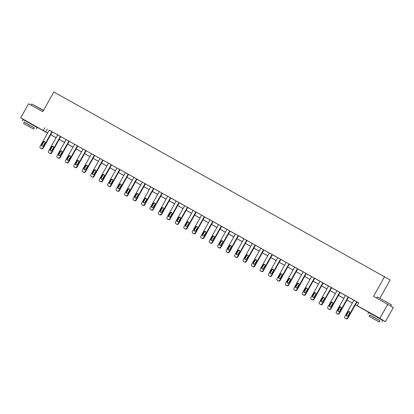 <?xml version="1.0" encoding="UTF-8"?>
<svg xmlns="http://www.w3.org/2000/svg" width="414" height="414" viewBox="0 0 414 414"><rect width="100%" height="100%" fill="white"/><g stroke="black" fill="none" stroke-linecap="round" stroke-linejoin="round"><path stroke-width="0.62" d="M26.418 121.147L34.072 125.442M372.015 314.066L379.669 318.361M379.98 298.106L390.169 279.952L53.836 91.98L42.782 111.682L28.597 103.759L20.7 117.83L47.641 132.966M384.627 276.63L373.568 296.331L393.3 307.571L385.403 321.642L379.633 318.418M371.969 314.143L355.414 304.802M47.589 133.065L34.036 125.504M26.372 121.224L20.7 117.83M387.758 304.249L379.861 318.319L385.403 321.642M49.307 153.087A1.289 1.242 120.9 0 0 49.37 153.128L49.913 153.428A1.289 1.242 120.9 0 0 51.631 152.911L60.796 136.579L60.423 136.351L51.253 152.683A1.289 1.242 -59.1 0 1 49.54 153.206L48.997 152.901A1.289 1.242 -59.1 0 1 48.541 151.172L57.706 134.84L60.423 136.351M66.235 162.536A1.289 1.242 120.9 0 0 66.297 162.578L66.84 162.878A1.289 1.242 120.9 0 0 68.558 162.36L77.723 146.023L77.346 145.8L68.181 162.133A1.289 1.242 -59.1 0 1 66.468 162.655L65.924 162.35A1.289 1.242 -59.1 0 1 65.469 160.622L74.634 144.284L77.346 145.8M83.162 171.986A1.289 1.242 120.9 0 0 83.224 172.022L83.768 172.327A1.289 1.242 120.9 0 0 85.486 171.805L94.651 155.473L94.273 155.25L85.108 171.582A1.289 1.242 -59.1 0 1 83.395 172.105L82.852 171.8A1.289 1.242 -59.1 0 1 82.396 170.066L91.561 153.734L94.273 155.25M100.09 181.435A1.289 1.242 120.9 0 0 100.152 181.472L100.695 181.777A1.289 1.242 120.9 0 0 102.413 181.254L111.578 164.922L111.2 164.7L102.035 181.032A1.289 1.242 -59.1 0 1 100.323 181.549L99.779 181.249A1.289 1.242 -59.1 0 1 99.324 179.516L108.489 163.183L111.2 164.7M117.017 190.885A1.289 1.242 120.9 0 0 117.079 190.921L117.623 191.227A1.289 1.242 120.9 0 0 119.341 190.704L128.506 174.372L128.128 174.149L118.963 190.481A1.289 1.242 -59.1 0 1 117.245 190.999L116.707 190.699A1.289 1.242 -59.1 0 1 116.251 188.965L125.416 172.633L128.128 174.149M133.945 200.335A1.289 1.242 120.9 0 0 134.007 200.371L134.55 200.676A1.289 1.242 120.9 0 0 136.268 200.153L145.433 183.821L145.055 183.599L135.89 199.931A1.289 1.242 -59.1 0 1 134.172 200.448L133.634 200.148A1.289 1.242 -59.1 0 1 133.179 198.415L142.344 182.082L145.055 183.599M150.872 209.784A1.289 1.242 120.9 0 0 150.934 209.82L151.477 210.121A1.289 1.242 120.9 0 0 153.196 209.603L162.36 193.271L161.983 193.048L152.818 209.38A1.289 1.242 -59.1 0 1 151.1 209.898L150.561 209.598A1.289 1.242 -59.1 0 1 150.106 207.864L159.271 191.532L161.983 193.048M167.799 219.234A1.289 1.242 120.9 0 0 167.861 219.27L168.405 219.57A1.289 1.242 120.9 0 0 170.118 219.053L179.288 202.72L178.91 202.493L169.745 218.83A1.289 1.242 -59.1 0 1 168.027 219.348L167.489 219.042A1.289 1.242 -59.1 0 1 167.033 217.314L176.198 200.981L178.91 202.493M184.727 228.678A1.289 1.242 120.9 0 0 184.789 228.719L185.332 229.02A1.289 1.242 120.9 0 0 187.045 228.502L196.215 212.17L195.838 211.942L186.673 228.274A1.289 1.242 -59.1 0 1 184.954 228.797L184.416 228.492A1.289 1.242 -59.1 0 1 183.961 226.763L193.126 210.431L195.838 211.942M201.654 238.128A1.289 1.242 120.9 0 0 201.716 238.169L202.26 238.469A1.289 1.242 120.9 0 0 203.973 237.952L213.143 221.619L212.765 221.392L203.6 237.724A1.289 1.242 -59.1 0 1 201.882 238.247L201.339 237.941A1.289 1.242 -59.1 0 1 200.888 236.213L210.053 219.881L212.765 221.392M218.582 247.577A1.289 1.242 120.9 0 0 218.644 247.619L219.187 247.919A1.289 1.242 120.9 0 0 220.9 247.401L230.07 231.064L229.692 230.841L220.527 247.174A1.289 1.242 -59.1 0 1 218.809 247.696L218.266 247.391A1.289 1.242 -59.1 0 1 217.816 245.662L226.981 229.325L229.692 230.841M235.509 257.027A1.289 1.242 120.9 0 0 235.571 257.063L236.115 257.368A1.289 1.242 120.9 0 0 237.827 256.846L246.992 240.513L246.62 240.291L237.455 256.623A1.289 1.242 -59.1 0 1 235.737 257.146L235.193 256.84A1.289 1.242 -59.1 0 1 234.743 255.112L243.908 238.774L246.62 240.291M252.436 266.476A1.289 1.242 120.9 0 0 252.499 266.512L253.042 266.818A1.289 1.242 120.9 0 0 254.755 266.295L263.92 249.963L263.547 249.74L254.382 266.073A1.289 1.242 -59.1 0 1 252.664 266.59L252.121 266.29A1.289 1.242 -59.1 0 1 251.671 264.556L260.836 248.224L263.547 249.74M269.359 275.926A1.289 1.242 120.9 0 0 269.426 275.962L269.969 276.267A1.289 1.242 120.9 0 0 271.682 275.745L280.847 259.412L280.475 259.19L271.31 275.522A1.289 1.242 -59.1 0 1 269.592 276.04L269.048 275.74A1.289 1.242 -59.1 0 1 268.598 274.006L277.763 257.674L280.475 259.19M286.286 285.375A1.289 1.242 120.9 0 0 286.353 285.412L286.897 285.717A1.289 1.242 120.9 0 0 288.61 285.194L297.775 268.862L297.402 268.639L288.237 284.972A1.289 1.242 -59.1 0 1 286.519 285.489L285.976 285.189A1.289 1.242 -59.1 0 1 285.525 283.455L294.69 267.123L297.402 268.639M303.214 294.825A1.289 1.242 120.9 0 0 303.281 294.861L303.819 295.166A1.289 1.242 120.9 0 0 305.537 294.644L314.702 278.311L314.329 278.089L305.165 294.421A1.289 1.242 -59.1 0 1 303.446 294.939L302.903 294.639A1.289 1.242 -59.1 0 1 302.453 292.905L311.618 276.573L314.329 278.089M320.141 304.274A1.289 1.242 120.9 0 0 320.208 304.311L320.746 304.611A1.289 1.242 120.9 0 0 322.465 304.093L331.63 287.761L331.257 287.533L322.092 303.871A1.289 1.242 -59.1 0 1 320.374 304.388L319.831 304.088A1.289 1.242 -59.1 0 1 319.38 302.355L328.545 286.022L331.257 287.533M337.068 313.719A1.289 1.242 120.9 0 0 337.136 313.76L337.674 314.06A1.289 1.242 120.9 0 0 339.392 313.543L348.557 297.211L348.184 296.983L339.019 313.315A1.289 1.242 -59.1 0 1 337.301 313.838L336.758 313.533A1.289 1.242 -59.1 0 1 336.308 311.804L345.473 295.472L348.184 296.983M355.429 304.776L359.585 307.095L357.21 305.672L358.788 302.862L49.219 130.151M52.314 131.88L57.686 134.876M60.78 136.604L66.147 139.601M69.242 141.329L74.613 144.326M77.708 146.054L83.074 149.05M86.169 150.779L91.541 153.775M94.635 155.504L100.002 158.5M103.096 160.228L108.468 163.225M111.563 164.953L116.929 167.949M120.024 169.678L125.395 172.674M128.49 174.403L133.857 177.399M136.951 179.127L142.323 182.124M145.417 183.852L150.784 186.849M153.879 188.572L159.25 191.573M162.345 193.297L167.711 196.298M170.806 198.021L176.178 201.023M179.272 202.746L184.639 205.748M187.733 207.471L193.105 210.472M196.195 212.196L201.566 215.192M204.661 216.92L210.033 219.917M213.122 221.645L218.494 224.642M221.588 226.37L226.96 229.366M230.049 231.095L235.421 234.091M238.516 235.82L243.887 238.816M246.977 240.544L252.349 243.541M255.443 245.269L260.815 248.265M263.904 249.994L269.276 252.99M272.371 254.719L277.737 257.715M280.832 259.443L286.203 262.44M289.298 264.168L294.664 267.165M297.759 268.893L303.131 271.889M306.225 273.618L311.592 276.614M314.687 278.337L320.058 281.339M323.153 283.062L328.519 286.064M331.614 287.787L336.986 290.788M340.08 292.512L345.447 295.513M348.541 297.236L353.913 300.233M357.008 301.961L358.747 302.934M345.535 318.444A1.289 1.242 120.9 0 0 345.597 318.485L346.14 318.785A1.289 1.242 120.9 0 0 347.858 318.268L357.023 301.935L356.645 301.708L347.481 318.04A1.289 1.242 -59.1 0 1 345.768 318.563L345.224 318.257A1.289 1.242 -59.1 0 1 344.769 316.529L353.934 300.197L356.645 301.708M328.607 308.999A1.289 1.242 120.9 0 0 328.669 309.035L329.213 309.336A1.289 1.242 120.9 0 0 330.931 308.818L340.096 292.486L339.718 292.258L330.553 308.596A1.289 1.242 -59.1 0 1 328.84 309.113L328.297 308.808A1.289 1.242 -59.1 0 1 327.841 307.079L337.006 290.747L339.718 292.258M311.68 299.55A1.289 1.242 120.9 0 0 311.742 299.586L312.285 299.886A1.289 1.242 120.9 0 0 314.003 299.369L323.168 283.036L322.791 282.809L313.626 299.146A1.289 1.242 -59.1 0 1 311.913 299.664L311.369 299.363A1.289 1.242 -59.1 0 1 310.914 297.63L320.079 281.297L322.791 282.809M294.752 290.1A1.289 1.242 120.9 0 0 294.815 290.136L295.358 290.442A1.289 1.242 120.9 0 0 297.076 289.919L306.241 273.587L305.863 273.364L296.698 289.696A1.289 1.242 -59.1 0 1 294.985 290.214L294.442 289.914A1.289 1.242 -59.1 0 1 293.987 288.18L303.151 271.848L305.863 273.364M277.825 280.651A1.289 1.242 120.9 0 0 277.887 280.687L278.431 280.992A1.289 1.242 120.9 0 0 280.149 280.469L289.314 264.137L288.941 263.915L279.771 280.247A1.289 1.242 -59.1 0 1 278.058 280.764L277.515 280.464A1.289 1.242 -59.1 0 1 277.059 278.731L286.224 262.398L288.941 263.915M260.898 271.201A1.289 1.242 120.9 0 0 260.96 271.237L261.503 271.543A1.289 1.242 120.9 0 0 263.221 271.02L272.386 254.688L272.014 254.465L262.843 270.797A1.289 1.242 -59.1 0 1 261.13 271.315L260.587 271.015A1.289 1.242 -59.1 0 1 260.132 269.281L269.297 252.949L272.014 254.465M243.97 261.751A1.289 1.242 120.9 0 0 244.032 261.788L244.576 262.093A1.289 1.242 120.9 0 0 246.294 261.57L255.459 245.238L255.086 245.016L245.916 261.348A1.289 1.242 -59.1 0 1 244.203 261.871L243.66 261.565A1.289 1.242 -59.1 0 1 243.204 259.832L252.369 243.499L255.086 245.016M227.043 252.302A1.289 1.242 120.9 0 0 227.105 252.338L227.648 252.643A1.289 1.242 120.9 0 0 229.366 252.126L238.531 235.789L238.159 235.566L228.994 251.898A1.289 1.242 -59.1 0 1 227.276 252.421L226.732 252.116A1.289 1.242 -59.1 0 1 226.277 250.387L235.442 234.05L238.159 235.566M210.115 242.852A1.289 1.242 120.9 0 0 210.177 242.894L210.721 243.194A1.289 1.242 120.9 0 0 212.439 242.676L221.604 226.344L221.231 226.116L212.066 242.449A1.289 1.242 -59.1 0 1 210.348 242.971L209.805 242.666A1.289 1.242 -59.1 0 1 209.349 240.938L218.514 224.605L221.231 226.116M193.188 233.403A1.289 1.242 120.9 0 0 193.25 233.444L193.793 233.744A1.289 1.242 120.9 0 0 195.511 233.227L204.676 216.895L204.304 216.667L195.139 232.999A1.289 1.242 -59.1 0 1 193.421 233.522L192.877 233.217A1.289 1.242 -59.1 0 1 192.422 231.488L201.592 215.156L204.304 216.667M176.261 223.953A1.289 1.242 120.9 0 0 176.323 223.995L176.866 224.295A1.289 1.242 120.9 0 0 178.584 223.777L187.749 207.445L187.376 207.217L178.211 223.55A1.289 1.242 -59.1 0 1 176.493 224.072L175.95 223.767A1.289 1.242 -59.1 0 1 175.495 222.039L184.665 205.706L187.376 207.217M159.333 214.509A1.289 1.242 120.9 0 0 159.395 214.545L159.939 214.845A1.289 1.242 120.9 0 0 161.657 214.328L170.822 197.995L170.449 197.768L161.284 214.105A1.289 1.242 -59.1 0 1 159.566 214.623L159.023 214.323A1.289 1.242 -59.1 0 1 158.567 212.589L167.737 196.257L170.449 197.768M142.406 205.059A1.289 1.242 120.9 0 0 142.468 205.096L143.011 205.401A1.289 1.242 120.9 0 0 144.729 204.878L153.894 188.546L153.522 188.323L144.357 204.656A1.289 1.242 -59.1 0 1 142.639 205.173L142.095 204.873A1.289 1.242 -59.1 0 1 141.64 203.139L150.81 186.807L153.522 188.323M125.478 195.61A1.289 1.242 120.9 0 0 125.54 195.646L126.084 195.951A1.289 1.242 120.9 0 0 127.802 195.429L136.967 179.096L136.594 178.874L127.429 195.206A1.289 1.242 -59.1 0 1 125.711 195.724L125.168 195.424A1.289 1.242 -59.1 0 1 124.717 193.69L133.882 177.358L136.594 178.874M108.551 186.16A1.289 1.242 120.9 0 0 108.618 186.196L109.156 186.502A1.289 1.242 120.9 0 0 110.874 185.979L120.039 169.647L119.667 169.424L110.502 185.757A1.289 1.242 -59.1 0 1 108.784 186.274L108.24 185.974A1.289 1.242 -59.1 0 1 107.79 184.24L116.955 167.908L119.667 169.424M91.623 176.711A1.289 1.242 120.9 0 0 91.691 176.747L92.229 177.052A1.289 1.242 120.9 0 0 93.947 176.53L103.112 160.197L102.739 159.975L93.574 176.307A1.289 1.242 -59.1 0 1 91.856 176.83L91.313 176.524A1.289 1.242 -59.1 0 1 90.863 174.791L100.028 158.458L102.739 159.975M74.696 167.261A1.289 1.242 120.9 0 0 74.763 167.297L75.301 167.603A1.289 1.242 120.9 0 0 77.02 167.085L86.184 150.748L85.812 150.525L76.647 166.858A1.289 1.242 -59.1 0 1 74.929 167.38L74.385 167.075A1.289 1.242 -59.1 0 1 73.935 165.346L83.1 149.009L85.812 150.525M57.769 157.812A1.289 1.242 120.9 0 0 57.836 157.853L58.374 158.153A1.289 1.242 120.9 0 0 60.092 157.636L69.257 141.303L68.884 141.076L59.719 157.408A1.289 1.242 -59.1 0 1 58.001 157.931L57.458 157.625A1.289 1.242 -59.1 0 1 57.008 155.897L66.173 139.565L68.884 141.076M40.841 148.362A1.289 1.242 120.9 0 0 40.908 148.403L41.452 148.704A1.289 1.242 120.9 0 0 43.165 148.186L52.33 131.854L51.957 131.626L42.792 147.958A1.289 1.242 -59.1 0 1 41.074 148.481L40.531 148.176A1.289 1.242 -59.1 0 1 40.08 146.447L49.245 130.115L51.957 131.626M44.929 127.662L43.351 130.472M357.21 305.672L379.861 318.319M47.631 132.992L46.518 132.371L47.61 133.029M352.319 303.074L346.948 300.078M343.853 298.349L338.486 295.353M335.392 293.624L330.02 290.628M326.931 288.9L321.559 285.903M318.464 284.175L313.093 281.178M310.003 279.45L304.632 276.454M296.181 271.703L301.552 274.705L296.165 271.729M293.076 270L287.704 267.004M284.609 265.276L279.238 262.279M276.148 260.556L270.777 257.555M267.682 255.831L262.31 252.83M259.221 251.107L253.849 248.105M250.755 246.382L245.388 243.38M242.293 241.657L236.922 238.661M233.827 236.932L228.461 233.936M225.366 232.207L219.994 229.211M216.9 227.483L211.533 224.486M208.439 222.758L203.067 219.762M199.972 218.033L194.606 215.037M191.511 213.308L186.14 210.312M183.045 208.584L177.678 205.587M174.584 203.859L169.212 200.862M166.117 199.134L160.751 196.138M157.656 194.409L152.285 191.413M149.19 189.684L143.824 186.688M140.729 184.96L135.357 181.963M132.263 180.235L126.896 177.239M123.802 175.515L118.43 172.514M115.335 170.791L109.969 167.789M106.874 166.066L101.502 163.064M98.408 161.341L93.041 158.339L98.423 161.315M89.947 156.616L84.575 153.62M81.486 151.891L76.114 148.895M73.019 147.167L67.648 144.17M64.558 142.442L59.186 139.446M56.092 137.717L50.72 134.721M50.736 134.695L56.107 137.691M59.202 139.42L64.568 142.416M67.663 144.144L73.035 147.141M76.129 148.869L81.496 151.866M84.591 153.594L89.962 156.59M101.518 163.044L106.89 166.04M109.984 167.768L115.351 170.765M118.445 172.488L123.817 175.489M126.907 177.213L132.278 180.214M135.373 181.937L140.744 184.939M143.834 186.662L149.206 189.664M152.3 191.387L157.672 194.389M160.761 196.112L166.133 199.108M169.228 200.837L174.599 203.833M177.689 205.561L183.06 208.558M186.155 210.286L191.522 213.282M194.616 215.011L199.988 218.007M203.083 219.736L208.449 222.732M211.544 224.46L216.915 227.457M220.01 229.185L225.376 232.182M228.471 233.91L233.843 236.906M236.937 238.635L242.304 241.631M245.398 243.36L250.77 246.356M253.865 248.084L259.231 251.081M262.326 252.809L267.698 255.805M270.792 257.534L276.159 260.53M279.253 262.253L284.625 265.255M287.72 266.978L293.086 269.98M304.647 276.428L310.014 279.429M313.108 281.153L318.48 284.149M321.574 285.877L326.941 288.874M330.036 290.602L335.407 293.598M338.502 295.327L343.868 298.323M346.963 300.052L352.335 303.048M47.305 129.085L45.726 131.895M348.133 315.742A1.035 0.994 120.9 0 1 346.73 316.146A1.035 0.994 120.9 0 1 346.394 314.775L347.91 312.073A1.035 0.994 120.9 0 1 349.307 311.67A1.035 0.994 120.9 0 1 349.649 313.041L348.133 315.742M346.932 316.234A1.035 0.994 120.9 0 1 346.772 314.997L348.283 312.296A1.035 0.994 120.9 0 1 349.483 311.804M377.408 296.936L391.478 304.833L377.408 296.936L376.75 298.106M379.948 320.762L369.816 315.08M381.941 321.828L382.727 320.426L373.821 315.354L368.657 312.529L367.87 313.936M369.112 316.332L369.837 315.038L373.557 317.072L379.969 320.726L379.245 322.02L369.112 316.332L379.245 322.02M373.309 318.656L377.444 321.01L373.309 318.656M43.449 110.497L31.811 104.017L43.542 110.326M34.346 127.848L24.219 122.161M36.339 128.914L37.131 127.507L28.224 122.435L23.06 119.61L22.268 121.017M23.515 123.419L24.24 122.125L27.955 124.159L34.372 127.807L33.643 129.101L23.515 123.419L33.643 129.101M27.712 125.737L31.842 128.092L27.712 125.737M31.811 104.017L31.153 105.187M339.666 311.017A1.035 0.994 120.9 0 1 338.269 311.421A1.035 0.994 120.9 0 1 337.933 310.05L339.449 307.348A1.035 0.994 120.9 0 1 340.846 306.945A1.035 0.994 120.9 0 1 341.183 308.316L339.666 311.017M338.466 311.509A1.035 0.994 120.9 0 1 338.305 310.272L339.822 307.571A1.035 0.994 120.9 0 1 341.022 307.079M331.205 306.293A1.035 0.994 120.9 0 1 329.803 306.696A1.035 0.994 120.9 0 1 329.466 305.325L330.983 302.624A1.035 0.994 120.9 0 1 332.38 302.22A1.035 0.994 120.9 0 1 332.721 303.591L331.205 306.293M330.005 306.784A1.035 0.994 120.9 0 1 329.844 305.548L331.355 302.846A1.035 0.994 120.9 0 1 332.556 302.355M322.739 301.568A1.035 0.994 120.9 0 1 321.342 301.972A1.035 0.994 120.9 0 1 321.005 300.6L322.522 297.899A1.035 0.994 120.9 0 1 323.919 297.5A1.035 0.994 120.9 0 1 324.255 298.867L322.739 301.568M321.543 302.06A1.035 0.994 120.9 0 1 321.378 300.823L322.894 298.121A1.035 0.994 120.9 0 1 324.095 297.63M314.278 296.843A1.035 0.994 120.9 0 1 312.875 297.247A1.035 0.994 120.9 0 1 312.539 295.875L314.055 293.174A1.035 0.994 120.9 0 1 315.452 292.776A1.035 0.994 120.9 0 1 315.794 294.142L314.278 296.843M313.077 297.335A1.035 0.994 120.9 0 1 312.917 296.103L314.433 293.397A1.035 0.994 120.9 0 1 315.628 292.905M305.811 292.118A1.035 0.994 120.9 0 1 304.414 292.522A1.035 0.994 120.9 0 1 304.078 291.151L305.594 288.449A1.035 0.994 120.9 0 1 306.991 288.051A1.035 0.994 120.9 0 1 307.328 289.417L305.811 292.118M304.616 292.615A1.035 0.994 120.9 0 1 304.45 291.378L305.967 288.677A1.035 0.994 120.9 0 1 307.167 288.185M297.35 287.399A1.035 0.994 120.9 0 1 295.948 287.797A1.035 0.994 120.9 0 1 295.612 286.426L297.128 283.725A1.035 0.994 120.9 0 1 298.53 283.326A1.035 0.994 120.9 0 1 298.867 284.697L297.35 287.399M296.15 287.89A1.035 0.994 120.9 0 1 295.989 286.654L297.506 283.952A1.035 0.994 120.9 0 1 298.701 283.461M288.884 282.674A1.035 0.994 120.9 0 1 287.487 283.072A1.035 0.994 120.9 0 1 287.15 281.701L288.667 279A1.035 0.994 120.9 0 1 290.064 278.601A1.035 0.994 120.9 0 1 290.4 279.973L288.884 282.674M287.689 283.166A1.035 0.994 120.9 0 1 287.523 281.929L289.039 279.227A1.035 0.994 120.9 0 1 290.24 278.736M280.423 277.949A1.035 0.994 120.9 0 1 279.02 278.348A1.035 0.994 120.9 0 1 278.684 276.976L280.2 274.275A1.035 0.994 120.9 0 1 281.603 273.877A1.035 0.994 120.9 0 1 281.939 275.248L280.423 277.949M279.222 278.441A1.035 0.994 120.9 0 1 279.062 277.204L280.578 274.503A1.035 0.994 120.9 0 1 281.774 274.011M271.957 273.224A1.035 0.994 120.9 0 1 270.559 273.623A1.035 0.994 120.9 0 1 270.223 272.252L271.739 269.55A1.035 0.994 120.9 0 1 273.136 269.152A1.035 0.994 120.9 0 1 273.473 270.523L271.957 273.224M270.761 273.716A1.035 0.994 120.9 0 1 270.596 272.479L272.112 269.778A1.035 0.994 120.9 0 1 273.312 269.286M263.495 268.5A1.035 0.994 120.9 0 1 262.093 268.898A1.035 0.994 120.9 0 1 261.757 267.527L263.273 264.825A1.035 0.994 120.9 0 1 264.675 264.427A1.035 0.994 120.9 0 1 265.012 265.798L263.495 268.5M262.295 268.991A1.035 0.994 120.9 0 1 262.134 267.754L263.651 265.053A1.035 0.994 120.9 0 1 264.846 264.562M255.029 263.775A1.035 0.994 120.9 0 1 253.632 264.173A1.035 0.994 120.9 0 1 253.296 262.807L254.812 260.106A1.035 0.994 120.9 0 1 256.209 259.702A1.035 0.994 120.9 0 1 256.545 261.074L255.029 263.775M253.834 264.267A1.035 0.994 120.9 0 1 253.668 263.03L255.184 260.328A1.035 0.994 120.9 0 1 256.385 259.837M246.568 259.05A1.035 0.994 120.9 0 1 245.171 259.449A1.035 0.994 120.9 0 1 244.829 258.082L246.346 255.381A1.035 0.994 120.9 0 1 247.748 254.977A1.035 0.994 120.9 0 1 248.084 256.349L246.568 259.05M245.367 259.542A1.035 0.994 120.9 0 1 245.207 258.305L246.723 255.604A1.035 0.994 120.9 0 1 247.919 255.112M238.102 254.325A1.035 0.994 120.9 0 1 236.704 254.724A1.035 0.994 120.9 0 1 236.368 253.358L237.884 250.656A1.035 0.994 120.9 0 1 239.282 250.253A1.035 0.994 120.9 0 1 239.618 251.624L238.102 254.325M236.906 254.817A1.035 0.994 120.9 0 1 236.741 253.58L238.257 250.879A1.035 0.994 120.9 0 1 239.458 250.387M229.641 249.601A1.035 0.994 120.9 0 1 228.243 249.999A1.035 0.994 120.9 0 1 227.902 248.633L229.418 245.932A1.035 0.994 120.9 0 1 230.821 245.528A1.035 0.994 120.9 0 1 231.157 246.899L229.641 249.601M228.44 250.092A1.035 0.994 120.9 0 1 228.28 248.855L229.796 246.154A1.035 0.994 120.9 0 1 230.991 245.662M221.174 244.876A1.035 0.994 120.9 0 1 219.777 245.279A1.035 0.994 120.9 0 1 219.441 243.908L220.957 241.207A1.035 0.994 120.9 0 1 222.354 240.803A1.035 0.994 120.9 0 1 222.691 242.174L221.174 244.876M219.979 245.367A1.035 0.994 120.9 0 1 219.813 244.131L221.33 241.429A1.035 0.994 120.9 0 1 222.53 240.938M212.713 240.151A1.035 0.994 120.9 0 1 211.316 240.555A1.035 0.994 120.9 0 1 210.974 239.183L212.491 236.482A1.035 0.994 120.9 0 1 213.893 236.078A1.035 0.994 120.9 0 1 214.229 237.45L212.713 240.151M211.513 240.643A1.035 0.994 120.9 0 1 211.352 239.406L212.868 236.704A1.035 0.994 120.9 0 1 214.064 236.213M204.247 235.426A1.035 0.994 120.9 0 1 202.85 235.83A1.035 0.994 120.9 0 1 202.513 234.459L204.03 231.757A1.035 0.994 120.9 0 1 205.427 231.354A1.035 0.994 120.9 0 1 205.763 232.725L204.247 235.426M203.051 235.918A1.035 0.994 120.9 0 1 202.886 234.681L204.402 231.98A1.035 0.994 120.9 0 1 205.603 231.488M195.786 230.701A1.035 0.994 120.9 0 1 194.389 231.105A1.035 0.994 120.9 0 1 194.047 229.734L195.563 227.032A1.035 0.994 120.9 0 1 196.966 226.629A1.035 0.994 120.9 0 1 197.302 228L195.786 230.701M194.585 231.193A1.035 0.994 120.9 0 1 194.425 229.956L195.941 227.255A1.035 0.994 120.9 0 1 197.136 226.763M187.319 225.977A1.035 0.994 120.9 0 1 185.922 226.38A1.035 0.994 120.9 0 1 185.586 225.009L187.102 222.308A1.035 0.994 120.9 0 1 188.499 221.904A1.035 0.994 120.9 0 1 188.836 223.275L187.319 225.977M186.124 226.468A1.035 0.994 120.9 0 1 185.958 225.232L187.475 222.53A1.035 0.994 120.9 0 1 188.675 222.039M178.858 221.252A1.035 0.994 120.9 0 1 177.461 221.656A1.035 0.994 120.9 0 1 177.12 220.284L178.636 217.583A1.035 0.994 120.9 0 1 180.038 217.179A1.035 0.994 120.9 0 1 180.375 218.551L178.858 221.252M177.658 221.744A1.035 0.994 120.9 0 1 177.497 220.507L179.014 217.805A1.035 0.994 120.9 0 1 180.209 217.314M170.392 216.527A1.035 0.994 120.9 0 1 168.995 216.931A1.035 0.994 120.9 0 1 168.658 215.559L170.175 212.858A1.035 0.994 120.9 0 1 171.572 212.46A1.035 0.994 120.9 0 1 171.908 213.826L170.392 216.527M169.197 217.019A1.035 0.994 120.9 0 1 169.031 215.782L170.547 213.081A1.035 0.994 120.9 0 1 171.748 212.589M161.931 211.802A1.035 0.994 120.9 0 1 160.534 212.206A1.035 0.994 120.9 0 1 160.197 210.835L161.708 208.133A1.035 0.994 120.9 0 1 163.111 207.735A1.035 0.994 120.9 0 1 163.447 209.101L161.931 211.802M160.73 212.294A1.035 0.994 120.9 0 1 160.57 211.062L162.086 208.356A1.035 0.994 120.9 0 1 163.282 207.864M153.47 207.078A1.035 0.994 120.9 0 1 152.067 207.481A1.035 0.994 120.9 0 1 151.731 206.11L153.247 203.409A1.035 0.994 120.9 0 1 154.645 203.01A1.035 0.994 120.9 0 1 154.981 204.376L153.47 207.078M152.269 207.569A1.035 0.994 120.9 0 1 152.104 206.338L153.62 203.636A1.035 0.994 120.9 0 1 154.82 203.139M145.003 202.358A1.035 0.994 120.9 0 1 143.606 202.756A1.035 0.994 120.9 0 1 143.27 201.385L144.786 198.684A1.035 0.994 120.9 0 1 146.183 198.285A1.035 0.994 120.9 0 1 146.52 199.651L145.003 202.358M143.803 202.85A1.035 0.994 120.9 0 1 143.642 201.613L145.159 198.911A1.035 0.994 120.9 0 1 146.359 198.42M136.542 197.633A1.035 0.994 120.9 0 1 135.14 198.032A1.035 0.994 120.9 0 1 134.804 196.66L136.32 193.959A1.035 0.994 120.9 0 1 137.717 193.561A1.035 0.994 120.9 0 1 138.059 194.932L136.542 197.633M135.342 198.125A1.035 0.994 120.9 0 1 135.176 196.888L136.692 194.187A1.035 0.994 120.9 0 1 137.893 193.695M128.076 192.908A1.035 0.994 120.9 0 1 126.679 193.307A1.035 0.994 120.9 0 1 126.342 191.936L127.859 189.234A1.035 0.994 120.9 0 1 129.256 188.836A1.035 0.994 120.9 0 1 129.592 190.207L128.076 192.908M126.875 193.4A1.035 0.994 120.9 0 1 126.715 192.163L128.231 189.462A1.035 0.994 120.9 0 1 129.432 188.97M119.615 188.184A1.035 0.994 120.9 0 1 118.213 188.582A1.035 0.994 120.9 0 1 117.876 187.211L119.392 184.509A1.035 0.994 120.9 0 1 120.79 184.111A1.035 0.994 120.9 0 1 121.131 185.482L119.615 188.184M118.414 188.675A1.035 0.994 120.9 0 1 118.249 187.438L119.765 184.737A1.035 0.994 120.9 0 1 120.966 184.246M111.149 183.459A1.035 0.994 120.9 0 1 109.751 183.857A1.035 0.994 120.9 0 1 109.415 182.486L110.931 179.785A1.035 0.994 120.9 0 1 112.329 179.386A1.035 0.994 120.9 0 1 112.665 180.758L111.149 183.459M109.948 183.951A1.035 0.994 120.9 0 1 109.788 182.714L111.304 180.012A1.035 0.994 120.9 0 1 112.504 179.521M102.688 178.734A1.035 0.994 120.9 0 1 101.285 179.133A1.035 0.994 120.9 0 1 100.949 177.766L102.465 175.06A1.035 0.994 120.9 0 1 103.862 174.661A1.035 0.994 120.9 0 1 104.204 176.033L102.688 178.734M101.487 179.226A1.035 0.994 120.9 0 1 101.326 177.989L102.838 175.288A1.035 0.994 120.9 0 1 104.038 174.796M94.221 174.009A1.035 0.994 120.9 0 1 92.824 174.408A1.035 0.994 120.9 0 1 92.488 173.042L94.004 170.34A1.035 0.994 120.9 0 1 95.401 169.937A1.035 0.994 120.9 0 1 95.737 171.308L94.221 174.009M93.026 174.501A1.035 0.994 120.9 0 1 92.86 173.264L94.376 170.563A1.035 0.994 120.9 0 1 95.577 170.071M85.76 169.285A1.035 0.994 120.9 0 1 84.358 169.683A1.035 0.994 120.9 0 1 84.021 168.317L85.538 165.616A1.035 0.994 120.9 0 1 86.935 165.212A1.035 0.994 120.9 0 1 87.276 166.583L85.76 169.285M84.559 169.776A1.035 0.994 120.9 0 1 84.399 168.539L85.91 165.838A1.035 0.994 120.9 0 1 87.111 165.346M77.294 164.56A1.035 0.994 120.9 0 1 75.897 164.958A1.035 0.994 120.9 0 1 75.56 163.592L77.076 160.891A1.035 0.994 120.9 0 1 78.474 160.487A1.035 0.994 120.9 0 1 78.81 161.858L77.294 164.56M76.098 165.051A1.035 0.994 120.9 0 1 75.933 163.815L77.449 161.113A1.035 0.994 120.9 0 1 78.65 160.622M68.833 159.835A1.035 0.994 120.9 0 1 67.43 160.239A1.035 0.994 120.9 0 1 67.094 158.867L68.61 156.166A1.035 0.994 120.9 0 1 70.007 155.762A1.035 0.994 120.9 0 1 70.349 157.134L68.833 159.835M67.632 160.327A1.035 0.994 120.9 0 1 67.472 159.09L68.988 156.388A1.035 0.994 120.9 0 1 70.183 155.897M60.366 155.11A1.035 0.994 120.9 0 1 58.969 155.514A1.035 0.994 120.9 0 1 58.633 154.143L60.149 151.441A1.035 0.994 120.9 0 1 61.546 151.038A1.035 0.994 120.9 0 1 61.883 152.409L60.366 155.11M59.171 155.602A1.035 0.994 120.9 0 1 59.005 154.365L60.522 151.664A1.035 0.994 120.9 0 1 61.722 151.172M51.905 150.386A1.035 0.994 120.9 0 1 50.503 150.789A1.035 0.994 120.9 0 1 50.166 149.418L51.683 146.716A1.035 0.994 120.9 0 1 53.085 146.313A1.035 0.994 120.9 0 1 53.422 147.684L51.905 150.386M50.705 150.877A1.035 0.994 120.9 0 1 50.544 149.64L52.06 146.939A1.035 0.994 120.9 0 1 53.256 146.447M43.439 145.661A1.035 0.994 120.9 0 1 42.042 146.064A1.035 0.994 120.9 0 1 41.705 144.693L43.222 141.992A1.035 0.994 120.9 0 1 44.619 141.588A1.035 0.994 120.9 0 1 44.955 142.959L43.439 145.661M42.244 146.152A1.035 0.994 120.9 0 1 42.078 144.916L43.594 142.214A1.035 0.994 120.9 0 1 44.795 141.723M347.858 318.268L347.481 318.04M346.14 318.785L345.768 318.563M345.597 318.485L345.224 318.257M346.394 314.775L346.772 314.997M347.91 312.073L348.283 312.296M339.392 313.543L339.019 313.315M337.674 314.06L337.301 313.838M337.136 313.76L336.758 313.533M337.933 310.05L338.305 310.272M339.449 307.348L339.822 307.571M330.931 308.818L330.553 308.596M329.213 309.336L328.84 309.113M328.669 309.035L328.297 308.808M329.466 305.325L329.844 305.548M330.983 302.624L331.355 302.846M322.465 304.093L322.092 303.871M320.746 304.611L320.374 304.388M320.208 304.311L319.831 304.088M321.005 300.6L321.378 300.823M322.522 297.899L322.894 298.121M314.003 299.369L313.626 299.146M312.285 299.886L311.913 299.664M311.742 299.586L311.369 299.363M312.539 295.875L312.917 296.103M314.055 293.174L314.433 293.397M305.537 294.644L305.165 294.421M303.819 295.166L303.446 294.939M303.281 294.861L302.903 294.639M304.078 291.151L304.45 291.378M305.594 288.449L305.967 288.677M297.076 289.919L296.698 289.696M295.358 290.442L294.985 290.214M294.815 290.136L294.442 289.914M295.612 286.426L295.989 286.654M297.128 283.725L297.506 283.952M288.61 285.194L288.237 284.972M286.897 285.717L286.519 285.489M286.353 285.412L285.976 285.189M287.15 281.701L287.523 281.929M288.667 279L289.039 279.227M280.149 280.469L279.771 280.247M278.431 280.992L278.058 280.764M277.887 280.687L277.515 280.464M278.684 276.976L279.062 277.204M280.2 274.275L280.578 274.503M271.682 275.745L271.31 275.522M269.969 276.267L269.592 276.04M269.426 275.962L269.048 275.74M270.223 272.252L270.596 272.479M271.739 269.55L272.112 269.778M263.221 271.02L262.843 270.797M261.503 271.543L261.13 271.315M260.96 271.237L260.587 271.015M261.757 267.527L262.134 267.754M263.273 264.825L263.651 265.053M254.755 266.295L254.382 266.073M253.042 266.818L252.664 266.59M252.499 266.512L252.121 266.29M253.296 262.807L253.668 263.03M254.812 260.106L255.184 260.328M246.294 261.57L245.916 261.348M244.576 262.093L244.203 261.871M244.032 261.788L243.66 261.565M244.829 258.082L245.207 258.305M246.346 255.381L246.723 255.604M237.827 256.846L237.455 256.623M236.115 257.368L235.737 257.146M235.571 257.063L235.193 256.84M236.368 253.358L236.741 253.58M237.884 250.656L238.257 250.879M229.366 252.126L228.994 251.898M227.648 252.643L227.276 252.421M227.105 252.338L226.732 252.116M227.902 248.633L228.28 248.855M229.418 245.932L229.796 246.154M220.9 247.401L220.527 247.174M219.187 247.919L218.809 247.696M218.644 247.619L218.266 247.391M219.441 243.908L219.813 244.131M220.957 241.207L221.33 241.429M212.439 242.676L212.066 242.449M210.721 243.194L210.348 242.971M210.177 242.894L209.805 242.666M210.974 239.183L211.352 239.406M212.491 236.482L212.868 236.704M203.973 237.952L203.6 237.724M202.26 238.469L201.882 238.247M201.716 238.169L201.339 237.941M202.513 234.459L202.886 234.681M204.03 231.757L204.402 231.98M195.511 233.227L195.139 232.999M193.793 233.744L193.421 233.522M193.25 233.444L192.877 233.217M194.047 229.734L194.425 229.956M195.563 227.032L195.941 227.255M187.045 228.502L186.673 228.274M185.332 229.02L184.954 228.797M184.789 228.719L184.416 228.492M185.586 225.009L185.958 225.232M187.102 222.308L187.475 222.53M178.584 223.777L178.211 223.55M176.866 224.295L176.493 224.072M176.323 223.995L175.95 223.767M177.12 220.284L177.497 220.507M178.636 217.583L179.014 217.805M170.118 219.053L169.745 218.83M168.405 219.57L168.027 219.348M167.861 219.27L167.489 219.042M168.658 215.559L169.031 215.782M170.175 212.858L170.547 213.081M161.657 214.328L161.284 214.105M159.939 214.845L159.566 214.623M159.395 214.545L159.023 214.323M160.197 210.835L160.57 211.062M161.708 208.133L162.086 208.356M153.196 209.603L152.818 209.38M151.477 210.121L151.1 209.898M150.934 209.82L150.561 209.598M151.731 206.11L152.104 206.338M153.247 203.409L153.62 203.636M144.729 204.878L144.357 204.656M143.011 205.401L142.639 205.173M142.468 205.096L142.095 204.873M143.27 201.385L143.642 201.613M144.786 198.684L145.159 198.911M136.268 200.153L135.89 199.931M134.55 200.676L134.172 200.448M134.007 200.371L133.634 200.148M134.804 196.66L135.176 196.888M136.32 193.959L136.692 194.187M127.802 195.429L127.429 195.206M126.084 195.951L125.711 195.724M125.54 195.646L125.168 195.424M126.342 191.936L126.715 192.163M127.859 189.234L128.231 189.462M119.341 190.704L118.963 190.481M117.623 191.227L117.245 190.999M117.079 190.921L116.707 190.699M117.876 187.211L118.249 187.438M119.392 184.509L119.765 184.737M110.874 185.979L110.502 185.757M109.156 186.502L108.784 186.274M108.618 186.196L108.24 185.974M109.415 182.486L109.788 182.714M110.931 179.785L111.304 180.012M102.413 181.254L102.035 181.032M100.695 181.777L100.323 181.549M100.152 181.472L99.779 181.249M100.949 177.766L101.326 177.989M102.465 175.06L102.838 175.288M93.947 176.53L93.574 176.307M92.229 177.052L91.856 176.83M91.691 176.747L91.313 176.524M92.488 173.042L92.86 173.264M94.004 170.34L94.376 170.563M85.486 171.805L85.108 171.582M83.768 172.327L83.395 172.105M83.224 172.022L82.852 171.8M84.021 168.317L84.399 168.539M85.538 165.616L85.91 165.838M77.02 167.085L76.647 166.858M75.301 167.603L74.929 167.38M74.763 167.297L74.385 167.075M75.56 163.592L75.933 163.815M77.076 160.891L77.449 161.113M68.558 162.36L68.181 162.133M66.84 162.878L66.468 162.655M66.297 162.578L65.924 162.35M67.094 158.867L67.472 159.09M68.61 156.166L68.988 156.388M60.092 157.636L59.719 157.408M58.374 158.153L58.001 157.931M57.836 157.853L57.458 157.625M58.633 154.143L59.005 154.365M60.149 151.441L60.522 151.664M51.631 152.911L51.253 152.683M49.913 153.428L49.54 153.206M49.37 153.128L48.997 152.901M50.166 149.418L50.544 149.64M51.683 146.716L52.06 146.939M43.165 148.186L42.792 147.958M41.452 148.704L41.074 148.481M40.908 148.403L40.531 148.176M41.705 144.693L42.078 144.916M43.222 141.992L43.594 142.214M345.566 318.464L345.193 318.242M390.785 306.065L391.478 304.833M337.099 313.74L336.727 313.517M328.638 309.015L328.266 308.792M320.172 304.29L319.799 304.067M311.711 299.565L311.338 299.343M303.245 294.84L302.872 294.618M294.784 290.116L294.411 289.893M286.322 285.396L285.945 285.168M277.856 280.671L277.483 280.444M269.395 275.947L269.017 275.719M260.929 271.222L260.556 270.994M252.468 266.497L252.09 266.269M244.001 261.772L243.629 261.544M235.54 257.047L235.162 256.82M227.074 252.323L226.701 252.1M218.613 247.598L218.235 247.375M210.146 242.873L209.774 242.651M201.685 238.148L201.307 237.926M193.219 233.424L192.846 233.201M184.758 228.699L184.38 228.476M176.292 223.974L175.919 223.751M167.83 219.249L167.453 219.027M159.364 214.524L158.992 214.302M150.903 209.8L150.525 209.577M142.437 205.075L142.064 204.852M133.976 200.355L133.598 200.128M125.509 195.631L125.137 195.403M117.048 190.906L116.67 190.678M108.582 186.181L108.209 185.953M100.121 181.456L99.748 181.228M91.654 176.731L91.282 176.504M83.193 172.007L82.821 171.779M74.727 167.282L74.354 167.059M66.266 162.557L65.893 162.335M57.8 157.832L57.427 157.61M49.338 153.108L48.966 152.885M40.877 148.383L40.5 148.16"/></g></svg>
